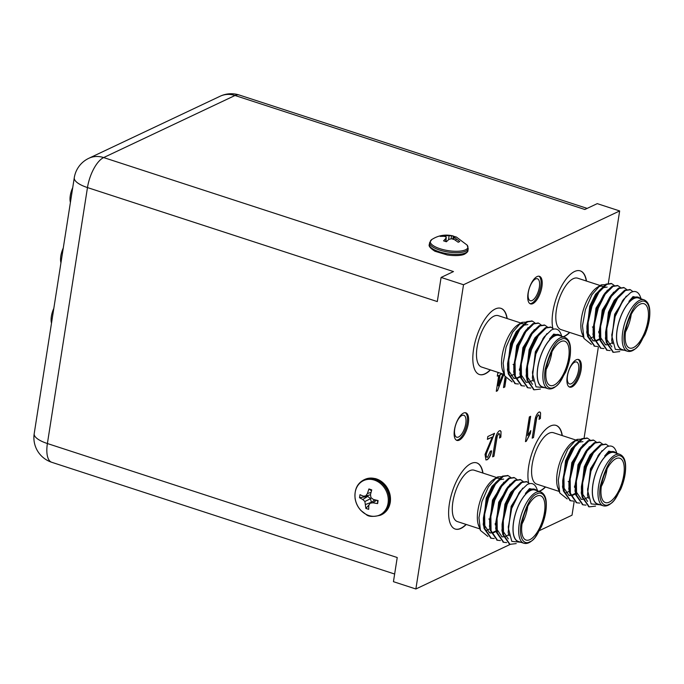 <?xml version="1.0" encoding="UTF-8"?>
<svg xmlns="http://www.w3.org/2000/svg" width="684" height="684" viewBox="0 0 684 684"><rect width="100%" height="100%" fill="white"/><g stroke="black" fill="none" stroke-linecap="round" stroke-linejoin="round"><path stroke-width="1.03" d="M492.275 437.067L487.393 439.376L487.837 436.52L494.515 433.374L486.333 453.851C485.973 456.339 486.392 457.459 487.589 457.194L490.368 451.184L491.616 450.884C490.856 455.305 489.359 458.254 487.145 459.759L485.956 459.93L485.041 454.415L492.275 437.067L487.427 439.179M486.846 457.228L487.589 457.194M525.466 441.642L529.339 416.915L530.639 416.299L527.612 435.64L530.81 430.604L530.365 433.459L526.312 441.248L525.466 441.642M506.092 378.679L504.792 386.999L503.484 387.614L505.143 377.038M540.582 412.905L540.403 418.437L539.052 419.369C539.625 416.65 539.402 415.188 538.385 414.983L536.795 417.445L533.494 437.563L532.186 438.179L534.785 421.601C535.256 417.103 536.624 413.94 538.889 412.101L539.873 411.956L540.582 412.905L540.403 418.437M538.718 414.906L538.163 414.914L536.795 417.445M586.504 281.073A34.79 14.373 108 0 0 580.306 270.881A34.79 14.373 108 0 0 552.877 311.827A34.79 14.373 108 0 0 552.792 328.192M563.342 336.844A34.79 14.373 108 0 0 569.763 332.45M507.195 318.547A34.79 14.373 108 0 0 500.996 308.356A34.79 14.373 108 0 0 473.567 349.302A34.79 14.373 108 0 0 479.433 374.516A34.79 14.373 108 0 0 490.445 369.933M482.989 473.089A34.79 14.373 108 0 0 476.791 462.897A34.79 14.373 108 0 0 449.362 503.843A34.79 14.373 108 0 0 455.236 529.057A34.79 14.373 108 0 0 466.249 524.474M562.308 435.605A34.79 14.373 108 0 0 556.101 425.414A34.79 14.373 108 0 0 528.681 466.36A34.79 14.373 108 0 0 528.587 482.733M539.137 491.386A34.79 14.373 108 0 0 545.558 486.991M567.216 376.602A14.501 5.994 108 0 0 569.661 387.11A14.501 5.994 108 0 0 579.852 375.174A14.501 5.994 108 0 0 578.647 359.527A14.501 5.994 108 0 0 567.216 376.602M454.441 429.894A14.501 5.994 108 0 0 456.886 440.402A14.501 5.994 108 0 0 467.078 428.466A14.501 5.994 108 0 0 465.872 412.82A14.501 5.994 108 0 0 454.441 429.894M528.031 293.376A14.501 5.994 108 0 0 530.476 303.884A14.501 5.994 108 0 0 540.668 291.957A14.501 5.994 108 0 0 539.471 276.31A14.501 5.994 108 0 0 528.031 293.376M608.341 283.279L619.661 210.946L463.521 284.741L415.872 588.984L510.187 544.413M539.616 530.51L572.021 515.197L574.15 501.586M584.136 437.82L598.355 347.044M503.86 374.302L497.507 390.735L496.276 391.316L498.756 375.465L497.294 376.157L497.738 373.302L498.978 372.712M501.039 431.595L500.859 437.127L499.508 438.059C500.081 435.34 499.859 433.878 498.841 433.673L497.251 436.127L493.942 456.245L492.642 456.861L495.242 440.291C495.712 435.793 497.08 432.63 499.346 430.792L500.329 430.646L501.039 431.595L500.859 437.127M499.175 433.596L498.619 433.605L497.251 436.127M619.661 210.946L597.243 203.635L584.846 209.492L235.014 95.495L103.652 157.568A25.898 21.973 64.7 0 0 88.8 158.303A25.898 25.898 0 0 0 74.282 177.712A25.898 8.567 8.9 0 0 87.475 187.57A25.898 10.696 -72 0 1 103.652 157.568L453.483 271.574L441.094 277.43L463.521 284.741M441.094 277.43L437.307 301.576L87.475 187.57L47.393 443.531A25.898 8.567 8.9 0 1 34.2 433.665A25.898 25.898 0 0 0 51.762 462.299A25.898 10.696 -72 0 1 47.393 443.531L397.233 557.528L393.445 581.682L415.872 588.984M494.609 479.039A27.018 11.166 -72 0 1 494.883 478.903A27.018 11.166 -72 0 1 499.311 478.407L496.738 477.569M496.618 477.526L474.157 470.207A27.018 11.166 108 0 0 469.737 470.712A27.018 11.166 108 0 0 452.859 502.013A27.018 11.166 108 0 0 457.416 521.593L479.869 528.912M487.88 536.427L480.467 530.459L478.287 524.517A27.702 11.44 -72 0 0 478.791 526.107A27.702 11.44 -72 0 0 478.834 526.218M495.199 524.867L495.857 524.081M495.909 524.021L496.695 523.021M508.007 488.128L507.921 487.119M503.655 479.108L499.474 479.74L493.703 485.247L487.017 498.414L483.4 518.027L483.4 521.071L487.752 497.909L495.498 482.793L502.492 476.141L507.819 475.568M483.426 519.472L484.007 524.577L489.599 532.802L490.967 533.067M493.01 532.896L496.336 531.442M502.133 526.056L502.92 525.047M514.24 490.163L514.154 489.154M504.655 482.408L499.936 487.273L493.241 500.44L489.624 520.062L489.633 523.098L493.985 499.944L501.731 484.819L508.725 478.176L514.052 477.603M489.659 521.507L490.719 528.484M510.888 484.443L506.16 489.308L499.474 502.475L495.857 522.089L496.464 528.638L502.065 536.863M517.113 486.469L512.393 491.334L505.698 504.501L502.09 524.124L502.09 527.159L506.442 504.005L514.188 488.88L521.182 482.229L526.509 481.664M502.116 525.56L502.697 530.664L508.289 538.889M519.336 492.42L511.931 506.536L508.332 527.082M534.726 489.231A27.702 11.44 108 0 0 530.186 489.744A27.702 11.44 108 0 0 525.398 493.455L529.844 489.633L534.726 489.231A27.702 11.44 108 0 1 535.512 489.573L537.017 490.693M520.875 542.275L511.803 541.377L508.315 528.048L511.666 508.537L520.122 491.309L527.133 484.597C530.151 482.989 532.665 483.169 534.674 485.136A32.37 13.372 -72 0 1 536.803 488.701L537.393 490.24L529.519 488.615L525.398 493.455M509.571 544.207L502.757 534.52L502.09 527.159M503.339 542.181L496.524 532.494L495.857 525.132L500.209 501.971L507.956 486.846L514.958 480.202L520.276 479.629M497.114 540.146L490.3 530.459L489.633 523.098M490.881 538.12L484.067 528.433L483.4 521.071M512.658 491.112L512.53 492.848M480.467 530.459L478.954 517.745L481.912 501.629L488.436 486.769L496.464 477.629L497.849 476.859L502.826 476.637M496.464 477.629L493.6 479.475A27.198 11.235 108 0 0 480.262 500.62A27.198 11.235 108 0 0 478.586 525.56A27.198 11.235 108 0 0 478.689 525.834M516.232 543.583L509.956 544.344L503.535 534.777L503.304 520.498L507.22 504.253L514.103 490.36L521.96 482.485L526.911 481.767L529.484 483.674M506.647 542.592L503.723 542.318L497.302 532.75L497.071 518.463L500.996 502.227L507.87 488.325L515.736 480.459L520.678 479.74L523.123 481.476M500.423 540.565L497.499 540.283L491.078 530.716L490.847 516.437L494.763 500.192L501.646 486.298L509.503 478.424L514.454 477.714L516.89 479.441M494.19 538.53L491.266 538.257L484.845 528.689L484.614 514.411L488.53 498.166L495.413 484.272L503.27 476.397L508.212 475.679L510.657 477.415M519.413 541.796A27.198 11.235 -72 0 1 514.188 518.54A27.198 11.235 -72 0 1 530.553 490.36A27.198 11.235 -72 0 1 536.153 490.411M486.469 530.485L490 528.715M495.13 523.773L495.857 522.841M495.917 522.764L496.738 521.644L495.994 521.405M507.289 489.214L507.237 487.923M499.748 479.014L492.053 486.247L486.239 498.157L483.229 524.329L483.708 526.201M489.214 532.656L490.89 532.827M492.702 532.52L496.225 530.741M502.141 524.799L502.962 523.679M513.513 491.249L513.462 489.949M503.877 482.16L492.463 500.192L489.462 526.355L489.932 528.236M510.11 484.186L498.696 502.218L495.686 528.381L496.165 530.262M501.68 536.718L503.347 536.88M505.16 536.581L508.905 534.649M518.438 485.101L510.734 492.335L504.92 504.253L501.919 530.416L502.398 532.289M522.756 488.119L511.153 506.28L508.144 532.443L509.152 535.786M530.528 490.522A27.018 11.166 108 0 0 514.599 517.061A27.018 11.166 108 0 0 518.207 541.403L523.79 543.224A27.018 11.166 -72 0 1 520.191 518.882A27.018 11.166 -72 0 1 536.111 492.343A27.018 11.166 -72 0 1 540.54 491.839L534.948 490.026A27.018 11.166 108 0 0 530.528 490.522M529.886 539.633A23.307 9.627 108 0 0 543.618 516.736A23.307 9.627 108 0 0 540.514 495.738A23.307 9.627 108 0 0 524.132 514.915A23.307 9.627 108 0 0 526.064 540.061A23.307 9.627 108 0 0 529.886 539.633M522.02 523.918A23.307 9.627 108 0 0 527.732 506.399M498.824 491.009L498.653 490.958A14.886 6.147 108 0 0 498.003 490.83M488.855 518.994A14.886 6.147 108 0 0 489.428 519.267L490.539 519.626M455.116 529.014A34.79 14.373 108 0 0 466.026 524.397M482.767 473.02A34.79 14.373 108 0 0 476.68 462.863M528.339 292.342A11.525 4.762 108 0 0 530.28 300.695A11.525 4.762 108 0 0 538.376 291.204A11.525 4.762 108 0 0 537.427 278.773A11.525 4.762 108 0 0 528.339 292.342M454.749 428.851A11.525 4.762 108 0 0 456.69 437.204A11.525 4.762 108 0 0 464.787 427.722A11.525 4.762 108 0 0 463.829 415.291A11.525 4.762 108 0 0 454.749 428.851M567.523 375.559A11.525 4.762 108 0 0 569.464 383.912A11.525 4.762 108 0 0 577.561 374.43A11.525 4.762 108 0 0 576.603 361.998A11.525 4.762 108 0 0 567.523 375.559M529.938 303.636A14.501 5.994 108 0 0 539.548 291.589A14.501 5.994 108 0 0 538.881 276.191M456.348 440.154A14.501 5.994 108 0 0 465.958 428.107A14.501 5.994 108 0 0 465.291 412.708M569.122 386.862A14.501 5.994 108 0 0 578.732 374.815A14.501 5.994 108 0 0 578.066 359.416M479.322 374.481A34.79 14.373 108 0 0 490.223 369.864M506.972 318.479A34.79 14.373 108 0 0 500.876 308.322M520.815 322.993L498.362 315.675A27.018 11.166 108 0 0 493.934 316.17A27.018 11.166 108 0 0 477.056 347.472A27.018 11.166 108 0 0 481.613 367.051L504.074 374.37M563.12 336.776A34.79 14.373 108 0 0 569.533 332.381M586.282 280.996A34.79 14.373 108 0 0 580.194 270.838M600.133 285.51L577.672 278.191A27.018 11.166 108 0 0 573.243 278.687A27.018 11.166 108 0 0 556.374 309.997A27.018 11.166 108 0 0 560.931 329.577L583.384 336.896M538.915 491.317A34.79 14.373 108 0 0 545.336 486.923M562.077 435.537A34.79 14.373 108 0 0 555.989 425.38M575.928 440.051L553.476 432.733A27.018 11.166 108 0 0 549.047 433.228A27.018 11.166 108 0 0 532.169 464.53A27.018 11.166 108 0 0 536.726 484.118L559.187 491.428M523.021 336.468L522.858 336.417A14.886 6.147 108 0 0 522.2 336.297M513.06 364.452A14.886 6.147 108 0 0 513.633 364.726L514.744 365.085M546.225 369.386A23.307 9.627 108 0 0 551.937 351.858M554.083 385.092A23.307 9.627 108 0 0 567.823 362.195A23.307 9.627 108 0 0 564.71 341.196A23.307 9.627 108 0 0 548.329 360.374A23.307 9.627 108 0 0 550.269 385.519A23.307 9.627 108 0 0 554.083 385.092M564.736 337.306L559.153 335.485A27.018 11.166 108 0 0 554.724 335.981A27.018 11.166 108 0 0 538.804 362.52A27.018 11.166 108 0 0 542.403 386.87L547.995 388.683A27.018 11.166 -72 0 1 544.387 364.358A27.018 11.166 -72 0 1 560.316 337.802A27.018 11.166 -72 0 1 564.736 337.306C568.395 338.931 570.311 342.718 570.49 348.669C570.738 356.005 569.131 363.811 565.668 372.096L559.264 382.98C555.211 387.802 551.458 389.709 547.995 388.683M543.609 387.255A27.198 11.235 -72 0 1 538.385 363.999A27.198 11.235 -72 0 1 554.75 335.818A27.198 11.235 -72 0 1 560.35 335.878M561.213 336.152L559.709 335.032A27.702 11.44 108 0 0 558.922 334.69A27.702 11.44 108 0 0 554.382 335.203A27.702 11.44 108 0 0 549.594 338.913L553.715 334.074L561.59 335.699L561 334.16A32.37 13.372 -72 0 0 558.879 330.603C556.87 328.628 554.348 328.448 551.33 330.056L544.319 336.776L535.863 353.996L532.52 373.515L536.008 386.836L545.071 387.734M512.077 381.886L504.664 375.918L502.484 369.976A27.702 11.44 -72 0 0 502.996 371.566A27.702 11.44 -72 0 0 503.039 371.677M519.395 370.326L520.062 369.54M520.105 369.48L520.892 368.479M532.212 333.587L532.126 332.578M527.851 324.567L523.679 325.199L517.899 330.705L511.213 343.872L507.596 363.495L507.605 366.53L511.957 343.368L519.695 328.252L526.697 321.6L532.024 321.027M507.622 364.931L508.212 370.035L513.804 378.261L515.172 378.526M517.207 378.355L520.533 376.901M526.338 371.515L527.125 370.514M538.436 335.622L538.351 334.613M528.852 327.867L524.132 332.732L517.446 345.907L513.829 365.521L513.829 368.556L518.181 345.403L525.928 330.278L532.921 323.635L538.248 323.062M513.855 366.966L514.915 373.951M535.085 329.902L530.365 334.767L523.67 347.934L520.054 367.547L520.669 374.097L526.261 382.322M541.318 331.928L536.589 336.793L529.903 349.96L526.287 369.582L526.287 372.618L530.639 349.464L538.385 334.339L545.387 327.696L550.706 327.123M526.312 371.027L526.894 376.132L532.494 384.348M543.541 337.879L536.128 351.995L532.528 372.541M533.768 389.666L526.954 379.988L526.287 372.618M527.544 387.64L520.729 377.953L520.062 370.591L524.414 347.429L532.161 332.313L539.154 325.661L544.481 325.088M521.311 385.605L514.496 375.926L513.829 368.556M515.086 383.579L508.263 373.892L507.605 366.53M536.863 336.571L536.726 338.315M510.674 375.952L514.197 374.174M519.327 369.232L520.062 368.3M520.114 368.231L520.934 367.103M531.485 334.681L531.434 333.382M523.953 324.472L516.249 331.706L510.435 343.624L507.425 369.787L507.904 371.66M513.419 378.115L515.095 378.286M516.899 377.978L520.43 376.2M526.347 370.258L527.167 369.138M537.718 336.708L537.667 335.416M528.074 327.619L516.668 345.651L513.658 371.814L514.137 373.695M534.307 329.645L522.892 347.677L519.891 373.849L520.362 375.721M525.876 382.176L527.552 382.347M529.356 382.04L533.101 380.107M542.643 330.56L534.939 337.793L529.125 349.712L526.116 375.875L526.594 377.756M546.961 333.578L535.35 351.738L532.349 377.901L533.349 381.253M558.922 334.69L554.049 335.092L549.594 338.913M540.437 389.042L534.161 389.812L527.732 380.236L527.501 365.957L531.425 349.712L538.299 335.818L546.165 327.944L551.107 327.234L553.689 329.141M530.852 388.05L527.92 387.777L521.507 378.209L521.276 363.931L525.192 347.686L532.075 333.792L539.933 325.917L544.874 325.199L547.32 326.935M524.619 386.024L521.695 385.75L515.274 376.174L515.043 361.896L518.959 345.659L525.842 331.757L533.7 323.883L538.65 323.173L541.087 324.909M518.395 383.989L515.462 383.715L509.041 374.148L508.81 359.869L512.735 343.624L519.618 329.731L527.475 321.856L532.417 321.138L534.862 322.874M527.031 322.104L522.046 322.318L520.669 323.087L512.632 332.227L506.109 347.087L503.159 363.204L504.664 375.918M520.669 323.087L517.805 324.943A27.198 11.235 108 0 0 504.459 346.078A27.198 11.235 108 0 0 502.783 371.027A27.198 11.235 108 0 0 502.894 371.292M518.814 324.498A27.018 11.166 -72 0 1 519.088 324.37A27.018 11.166 -72 0 1 523.508 323.865L520.943 323.028M602.33 298.993L602.168 298.934A14.886 6.147 108 0 0 601.518 298.814M592.37 326.978A14.886 6.147 108 0 0 592.942 327.243L594.054 327.61M625.535 331.902A23.307 9.627 108 0 0 631.246 314.375M633.401 347.609A23.307 9.627 108 0 0 647.132 324.72A23.307 9.627 108 0 0 644.02 303.722A23.307 9.627 108 0 0 627.647 322.899A23.307 9.627 108 0 0 629.579 348.045A23.307 9.627 108 0 0 633.401 347.609M627.305 351.208C630.768 352.226 634.53 350.319 638.574 345.497L644.978 334.613C648.449 326.328 650.056 318.522 649.8 311.186C649.62 305.235 647.705 301.447 644.054 299.823L638.463 298.002A27.018 11.166 108 0 0 634.034 298.498A27.018 11.166 108 0 0 618.114 325.045A27.018 11.166 108 0 0 621.722 349.387L627.305 351.208A27.018 11.166 -72 0 1 623.697 326.884A27.018 11.166 -72 0 1 639.625 300.319A27.018 11.166 -72 0 1 644.046 299.823M622.919 349.781A27.198 11.235 -72 0 1 617.703 326.516A27.198 11.235 -72 0 1 634.059 298.344A27.198 11.235 -72 0 1 639.668 298.395M640.532 298.677L639.027 297.549A27.702 11.44 108 0 0 638.232 297.215A27.702 11.44 108 0 0 633.7 297.72A27.702 11.44 108 0 0 628.912 301.439L633.033 296.599L640.908 298.215L640.318 296.676A32.37 13.372 -72 0 0 638.189 293.12C636.18 291.153 633.666 290.965 630.648 292.572L623.637 299.293L615.173 316.512L611.829 336.032L615.318 349.362L624.381 350.251M591.386 344.403L583.974 338.435L581.802 332.501A27.702 11.44 -72 0 0 582.306 334.083A27.702 11.44 -72 0 0 582.349 334.194M598.714 332.843L599.372 332.056M599.415 332.005L600.201 330.996M611.522 296.112L611.436 295.103M607.17 287.092L602.989 287.716L597.217 293.222L590.531 306.389L586.915 326.012L586.915 329.047L591.267 305.893L599.013 290.768L606.007 284.125L611.334 283.552M586.94 327.456L587.522 332.561L593.114 340.777L594.481 341.042M596.525 340.871L599.851 339.418M605.648 334.031L606.434 333.031M617.755 298.138L617.661 297.13M608.17 290.392L603.442 295.257L596.756 308.424L593.139 328.038L593.148 331.082L597.5 307.92L605.237 292.795L612.24 286.151L617.566 285.579M593.165 329.483L594.225 336.468M614.394 292.419L609.675 297.284L602.989 310.451L599.372 330.073L599.979 336.622L605.571 344.839M620.627 294.453L615.908 299.31L609.213 312.485L605.596 332.099L605.605 335.143L609.957 311.981L617.695 296.856L624.697 290.213L630.024 289.64M605.631 333.544L606.212 338.648L611.804 346.865M622.85 300.396L615.446 314.512L611.838 335.057M613.086 352.192L606.263 342.504L605.605 335.143M606.853 350.157L600.039 340.47L599.372 333.108L603.724 309.955L611.47 294.83L618.464 288.178L623.791 287.613M600.629 348.13L593.806 338.443L593.148 331.082M594.396 346.095L587.582 336.417L586.915 329.047M616.173 299.088L616.036 300.832M589.984 338.469L593.515 336.69M598.637 331.749L599.372 330.817M599.423 330.748L600.244 329.628M610.803 297.198L610.744 295.898M603.262 286.989L595.559 294.223L589.745 306.141L586.744 332.304L587.223 334.185M592.729 340.641L594.405 340.803M596.217 340.495L599.74 338.725M605.656 332.775L606.477 331.654L605.733 331.415M617.028 299.224L616.977 297.933M607.392 290.136L595.978 308.168L592.968 334.331L593.447 336.212M613.616 292.162L602.211 310.203L599.201 336.366L599.68 338.247M605.186 344.702L606.862 344.864M608.674 344.556L612.411 342.633M621.953 293.085L614.249 300.31L608.435 312.229L605.434 338.392L605.904 340.273M626.27 296.095L614.668 314.264L611.658 340.427L612.667 343.77M638.232 297.215L633.358 297.617L628.912 301.439M619.747 351.567L613.471 352.328L607.05 342.761L606.811 328.474L610.735 312.237L617.618 298.335L625.475 290.469L630.417 289.751L632.999 291.658M610.162 350.576L607.238 350.293L600.817 340.726L600.586 326.448L604.502 310.203L611.385 296.309L619.242 288.434L624.193 287.716L626.63 289.452M603.929 348.541L601.014 348.267L594.584 338.7L594.353 324.413L598.278 308.176L605.16 294.282L613.018 286.408L617.96 285.69L620.405 287.425M597.705 346.514L594.781 346.232L588.36 336.665L588.129 322.386L592.045 306.141L598.928 292.248L606.785 284.373L611.727 283.663L614.172 285.399M606.34 284.621L601.364 284.835L599.979 285.604L591.942 294.744L585.418 309.613L582.469 325.721L583.974 338.435M599.979 285.604L597.115 287.46A27.198 11.235 108 0 0 583.768 308.595A27.198 11.235 108 0 0 582.101 333.544A27.198 11.235 108 0 0 582.204 333.809M598.124 287.024A27.018 11.166 -72 0 1 598.397 286.887A27.018 11.166 -72 0 1 602.826 286.391L600.253 285.553M578.134 453.526L577.971 453.475A14.886 6.147 108 0 0 577.313 453.355M568.165 481.519A14.886 6.147 108 0 0 568.746 481.784L569.849 482.143M601.339 486.444A23.307 9.627 108 0 0 607.05 468.916M609.196 502.15A23.307 9.627 108 0 0 622.936 479.253A23.307 9.627 108 0 0 619.824 458.254A23.307 9.627 108 0 0 603.442 477.432A23.307 9.627 108 0 0 605.383 502.578A23.307 9.627 108 0 0 609.196 502.15M619.849 454.364L614.266 452.543A27.018 11.166 108 0 0 609.837 453.039A27.018 11.166 108 0 0 593.917 479.578A27.018 11.166 108 0 0 597.517 503.928L603.108 505.75A27.018 11.166 -72 0 1 599.5 481.425A27.018 11.166 -72 0 1 615.42 454.86A27.018 11.166 -72 0 1 619.849 454.364C623.509 455.989 625.424 459.776 625.604 465.727C625.851 473.063 624.244 480.869 620.773 489.154L614.377 500.038C610.325 504.86 606.571 506.767 603.108 505.75M598.722 504.313A27.198 11.235 -72 0 1 593.498 481.057A27.198 11.235 -72 0 1 609.863 452.876A27.198 11.235 -72 0 1 615.463 452.936M616.327 453.21L614.822 452.09A27.702 11.44 108 0 0 614.035 451.748A27.702 11.44 108 0 0 609.495 452.261A27.702 11.44 108 0 0 604.707 455.971L608.828 451.132L616.703 452.757L616.113 451.218A32.37 13.372 -72 0 0 613.993 447.661C611.975 445.686 609.461 445.506 606.443 447.114L599.432 453.834L590.976 471.054L587.633 490.573L591.121 503.894L600.184 504.792M567.19 498.944L559.777 492.976L557.597 487.034A27.702 11.44 -72 0 0 558.11 488.624A27.702 11.44 -72 0 0 558.153 488.735M574.509 487.384L575.176 486.598M575.218 486.538L576.005 485.537M587.325 450.645L587.231 449.636M582.965 441.625L578.792 442.257L573.012 447.764L566.326 460.93L562.71 480.553L562.718 483.588L567.07 460.435L574.808 445.31L581.81 438.658L587.137 438.093M562.735 481.989L563.317 487.102L568.917 495.319L570.276 495.584M572.32 495.413L575.646 493.959M581.451 488.573L582.238 487.572M593.55 452.68L593.464 451.671M583.965 444.933L579.245 449.79L572.559 462.965L568.943 482.579L568.943 485.623L573.295 462.461L581.041 447.336L588.035 440.693L593.361 440.12M568.968 484.024L570.029 491.009M590.198 446.96L585.478 451.825L578.784 464.992L575.167 484.614L575.783 491.155L581.374 499.38M596.431 448.986L591.703 453.851L585.017 467.027L581.4 486.64L581.4 489.676L585.752 466.522L593.498 451.397L600.492 444.754L605.819 444.181M581.426 488.085L582.007 493.19L587.607 501.406M598.654 454.937L591.241 469.053L587.641 489.599M588.881 506.724L582.067 497.046L581.4 489.676M582.657 504.698L575.834 495.011L575.176 487.649L579.528 464.487L587.265 449.371L594.268 442.719L599.594 442.146M576.424 502.663L569.61 492.984L568.943 485.623M570.199 500.637L563.377 490.95L562.718 483.588M591.976 453.629L591.84 455.373M565.788 493.01L569.31 491.232M574.44 486.29L575.167 485.358M575.227 485.289L576.048 484.161M586.598 451.739L586.547 450.44M579.066 441.531L571.362 448.764L565.548 460.683L562.539 486.846L563.018 488.718M568.532 495.173L570.199 495.344M572.012 495.036L575.543 493.258M581.451 487.316L582.272 486.196M592.831 453.766L592.771 452.475M583.187 444.677L571.781 462.709L568.772 488.872L569.25 490.753M589.42 446.703L578.006 464.735L575.005 490.907L575.475 492.779M580.99 499.234L582.665 499.406M584.469 499.098L588.214 497.165M597.748 447.618L590.053 454.851L584.239 466.77L581.229 492.933L581.708 494.814M602.074 450.636L590.463 468.796L587.462 494.968L588.462 498.311M614.035 451.748L609.162 452.15L604.707 455.971M595.55 506.109L589.266 506.87L582.845 497.294L582.614 483.015L586.53 466.77L593.413 452.876L601.279 445.002L606.221 444.292L608.794 446.199M585.966 505.108L583.033 504.835L576.621 495.267L576.381 480.989L580.306 464.744L587.188 450.85L595.046 442.976L599.988 442.257L602.433 443.993M579.733 503.082L576.809 502.808L570.388 493.232L570.157 478.954L574.073 462.717L580.955 448.815L588.813 440.941L593.763 440.231L596.2 441.967M573.5 501.056L570.576 500.774L564.155 491.206L563.924 476.928L567.848 460.683L574.731 446.789L582.588 438.914L587.53 438.196L589.976 439.932M582.144 439.162L577.159 439.376L575.783 440.145L567.746 449.285L561.222 464.145L558.272 480.262L559.777 492.976M575.783 440.145L572.918 442.001A27.198 11.235 108 0 0 559.572 463.136A27.198 11.235 108 0 0 557.896 488.085A27.198 11.235 108 0 0 558.007 488.35M573.919 441.556A27.018 11.166 -72 0 1 574.201 441.428A27.018 11.166 -72 0 1 578.621 440.924L576.056 440.086M456.373 237.04L454.527 236.732L454.27 237.374L459.785 241.52L458.229 242.256L454.39 239.605L451.406 238.733L448.926 239.374L446.378 241.76L443.565 240.845L445.848 238.374L446.207 237.04L444.275 236.305L440.145 236.365L441.702 235.629L451.44 235.732L456.373 237.04L467.112 245.086A19.007 6.284 -171.1 0 1 465.565 249.78A19.007 6.284 -171.1 0 1 440.958 249.01A19.007 6.284 -171.1 0 1 431.741 239.571A19.007 6.284 -171.1 0 1 431.766 239.554L429.629 242.606L429.355 244.359C428.364 245.924 430.219 248.215 434.904 251.242L447.216 254.961C458.588 256.526 463.624 254.773 464.735 254.055C467.112 252.584 468.181 251.361 467.941 250.404A19.528 6.464 -171.1 0 1 465.556 252.892A19.528 6.464 -171.1 0 1 443.326 252.918A19.528 6.464 -171.1 0 1 429.355 244.35M431.775 239.545C438.23 235.373 445.25 234.15 452.834 235.886L453.56 236.125L452.671 239.058M456.1 238.802L455.732 240.426M454.27 237.374L453.723 239.374M451.44 235.732L451.235 238.767M449.08 235.681L448.61 239.639M445.977 235.501L445.729 236.826M441.702 235.629L441.864 236.237M446.207 237.04L446.019 241.632M445.848 238.374L445.703 241.52M388.067 503.185A19.007 16.125 64.7 0 1 360.99 510.478A19.007 16.125 64.7 0 1 365.795 479.792A19.007 16.125 64.7 0 1 388.067 503.185M359.527 497.713L360.006 494.686L363.289 496.174L365.752 495.926L367.402 493.532L368.924 488.949L371.737 489.872L370.489 494.541L370.95 497.619L373.413 499.474L378.09 500.577L377.85 502.107L377.611 503.604L372.891 502.791L370.078 503.21L368.779 505.433L368.685 509.341L365.88 508.426L364.88 501.517L362.776 499.491L359.527 497.713L367.77 496.379L367.924 495.404M377.577 500.466L377.611 503.604M368.924 488.949L371.48 490.753M367.402 493.532L371.019 492.403M365.752 495.926L370.523 494.78M364.88 501.517L370.566 498.687L367.77 496.379L362.776 499.491M371.292 502.27L370.566 498.687M365.701 504.433L371.173 502.364M365.88 508.426L369.215 504.672M370.078 503.21L374.926 499.859M372.891 502.791L376.568 500.243M51.505 323.139A12.953 5.352 -72 0 1 53.822 308.381M63.27 248.018A12.953 5.352 108 0 0 60.825 256.004A12.953 5.352 108 0 0 60.961 262.776M72.726 187.647A12.953 5.352 108 0 0 70.281 195.641A12.953 5.352 108 0 0 70.418 202.404M540.18 418.36L539.086 419.121M538.624 414.863L538.163 414.914M536.572 417.368L533.494 437.563M533.264 437.486L532.22 437.982M539.761 411.93L540.351 412.828M503.638 374.233L497.507 390.735M497.277 390.667L496.31 391.12M497.328 375.961L498.756 375.465M502.065 373.721L499.833 374.772L498.106 385.81L502.928 374.003M502.295 373.797L500.064 374.849L498.337 385.879M505.904 378.397L504.792 386.999M504.561 386.93L503.518 387.426M530.391 416.419L527.612 435.64M530.519 430.963L530.365 433.459M530.143 433.382L526.312 441.248M526.09 441.171L525.5 441.454M500.637 437.05L499.542 437.803M499.081 433.545L498.619 433.605M497.029 436.059L493.942 456.245M493.72 456.177L492.677 456.673M500.218 430.612L500.808 431.518M494.293 433.297L486.333 453.851M486.11 453.774C485.751 456.271 486.17 457.382 487.367 457.126M491.394 450.816C490.633 455.228 489.137 458.186 486.914 459.682L487.145 459.759M486.914 459.682L485.854 459.887M537.043 493.916C540.796 491.249 548.209 494.412 545.601 512.085C540.497 530.562 535.136 540.497 529.536 541.882C525.782 544.549 518.369 541.395 520.977 523.713C526.082 505.237 531.434 495.301 537.043 493.916M235.014 95.495A25.898 10.696 -72 0 1 239.255 95.016A25.898 25.898 0 0 0 220.162 96.222A25.898 21.973 -115.3 0 1 235.014 95.495M561.248 339.375C564.993 336.708 572.414 339.871 569.798 357.544C564.693 376.029 559.341 385.956 553.732 387.349C549.979 390.008 542.566 386.853 545.182 369.18C550.287 350.695 555.639 340.76 561.248 339.375M640.557 301.892C644.311 299.224 651.724 302.388 649.107 320.061C644.003 338.546 638.651 348.481 633.042 349.866C629.297 352.534 621.876 349.37 624.492 331.697C629.596 313.212 634.949 303.277 640.557 301.892M616.361 456.433C620.106 453.766 627.527 456.929 624.911 474.602C619.807 493.087 614.454 503.022 608.846 504.407C605.092 507.075 597.679 503.911 600.287 486.239C605.391 467.753 610.752 457.818 616.361 456.433M467.112 245.086L468.215 248.651A19.528 6.464 -171.1 0 1 465.83 251.139A19.528 6.464 -171.1 0 1 443.617 251.173A19.528 6.464 -171.1 0 1 429.629 242.606M390.042 502.612A19.528 16.57 64.7 0 1 381.484 514.753C386.298 512.333 389.23 508.203 390.273 502.372C391.06 496.618 389.709 491.249 386.212 486.247C383.185 482.203 379.432 479.612 374.943 478.484L364.794 479.441A19.528 16.57 64.7 0 1 383.023 483.075A19.528 16.57 64.7 0 1 390.042 502.612M380.586 515.18C373.267 516.976 368.471 516.762 366.188 514.53L360.99 510.563C357.809 507.16 355.851 503.15 355.107 498.542C354.286 489.59 357.219 483.366 363.897 479.869A19.528 16.57 64.7 0 1 382.134 483.502A19.528 16.57 64.7 0 1 389.145 503.039A19.528 16.57 64.7 0 1 380.586 515.18L381.484 514.753M493.703 485.247L495.498 482.793M499.936 487.273L501.731 484.819M506.16 489.308L507.956 486.846M495.857 522.089L495.857 525.132M512.393 491.334L514.188 488.88M518.617 493.361L520.122 491.309M508.315 526.15L508.315 528.048M526.902 481.767L526.124 481.519M520.678 479.74L519.9 479.484M514.445 477.714L513.667 477.458M508.212 475.679L507.442 475.423M509.956 544.344L509.178 544.096M503.732 542.318L502.945 542.061M497.499 540.283L496.721 540.035M491.266 538.257L490.488 538M507.289 489.787L507.289 488.786M540.54 491.839C544.199 493.472 546.114 497.259 546.285 503.202C546.542 510.538 544.934 518.352 541.463 526.629L535.059 537.521C531.015 542.344 527.261 544.242 523.79 543.224M502.218 523.431L502.996 523.688M504.27 492.788L505.049 493.044M509.409 494.464L510.187 494.712M510.503 494.814L511.281 495.071M88.8 158.303L220.162 96.222M239.255 95.016L587.18 208.398M34.2 433.665L74.282 177.712M51.762 462.299L394.642 574.03M520.191 366.863L520.969 367.12M526.423 368.89L527.202 369.146M528.476 338.247L529.254 338.503M533.614 339.922L534.392 340.179M534.7 340.281L535.478 340.529M517.899 330.705L519.695 328.252M524.132 332.732L525.928 330.278M530.365 334.767L532.161 332.313M520.054 367.547L520.062 370.591M536.589 336.793L538.385 334.339M542.822 338.828L544.319 336.776M532.52 371.609L532.52 373.515M551.107 327.234L550.329 326.978M544.874 325.199L544.096 324.951M538.65 323.173L537.863 322.916M532.417 321.138L531.639 320.89M534.161 389.812L533.383 389.555M527.928 387.777L527.15 387.52M521.695 385.75L520.917 385.494M515.471 383.715L514.693 383.467M531.494 335.245L531.494 334.245M599.5 329.38L600.278 329.637M607.785 300.763L608.563 301.02M614.01 302.798L614.796 303.046M597.217 293.222L599.013 290.768M603.442 295.257L605.237 292.795M609.675 297.284L611.47 294.83M599.372 330.073L599.372 333.108M615.908 299.31L617.695 296.856M622.132 301.345L623.637 299.293M611.829 334.134L611.829 336.032M630.417 289.751L629.639 289.494M624.184 287.716L623.406 287.468M617.96 285.69L617.182 285.433M611.727 283.663L610.949 283.407M613.471 352.328L612.693 352.072M607.238 350.293L606.46 350.046M601.014 348.267L600.236 348.011M594.781 346.241L594.003 345.984M610.803 297.762L610.803 296.771M575.304 483.921L576.082 484.178M581.537 485.956L582.315 486.204M583.58 455.305L584.367 455.561M589.813 457.339L590.591 457.587M573.012 447.764L574.808 445.31M579.245 449.79L581.041 447.336M585.478 451.825L587.265 449.371M575.167 484.614L575.176 487.649M591.703 453.851L593.498 451.397M597.936 455.886L599.432 453.834M587.624 488.667L587.633 490.573M606.221 444.292L605.434 444.036M599.988 442.257L599.21 442.009M593.763 440.231L592.977 439.974M587.53 438.196L586.752 437.948M589.266 506.87L588.488 506.613M583.042 504.835L582.264 504.578M576.809 502.808L576.031 502.552M570.584 500.774L569.806 500.526M586.607 452.304L586.607 451.303M468.215 248.651L467.941 250.404M363.897 479.869L364.794 479.441"/></g></svg>
